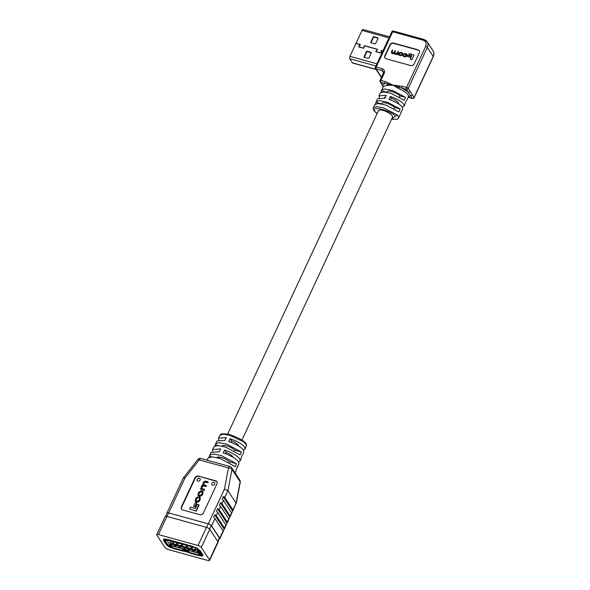 <?xml version="1.0" encoding="UTF-8"?>
<svg xmlns="http://www.w3.org/2000/svg" width="590" height="590" viewBox="0 0 590 590"><rect width="100%" height="100%" fill="white"/><g stroke="black" fill="none" stroke-linecap="round" stroke-linejoin="round"><path stroke-width="0.89" d="M379.488 97.77L378.987 95.838L380.336 92.932L383.441 91.885L391.406 93.463L404.209 100.307L405.559 97.402L392.763 90.558L384.798 88.987L381.693 90.027L381.619 90.786L387.047 92.291L387.254 91.856A7.736 2.493 25 0 1 392.608 91.797A7.736 2.493 25 0 1 400.027 95.89A7.773 2.5 -155 0 0 392.579 91.782A7.773 2.5 -155 0 0 387.224 91.841A7.773 2.5 -155 0 0 387.151 92.07M174.832 546.185L175.621 546.399L174.404 545.617L174.832 545.44L175.894 546.576L174.913 546.303L175.569 546.251M174.404 545.617L174.883 545.322L174.456 545.499L175.643 545.898M174.95 545.425L175.894 546.576M179.603 547.255L180.193 547.232M178.991 546.878L179.419 546.576L180.407 547.247L180.016 547.726L178.991 546.878L180.348 547.373L180.016 547.726M181.853 544.113L181.049 545.831L181.196 546.856L176.661 545.602L177.988 543.043M176.963 542.763L176.159 544.481L176.661 545.602M176.307 545.507L172.627 544.489L173.954 541.93M172.45 544.437L170.606 543.928L170.318 542.579L172.7 543.235L172.627 544.489M170.606 543.928L171.985 545.779L198.011 552.97L197.023 551.23L195.179 550.721L195.423 549.519L197.923 549.909M195.821 547.572L194.855 549.651L195.179 550.721M195.002 550.669L191.322 549.651L192.65 547.1M191.625 546.812L190.821 548.538L191.322 549.651M190.968 549.556L186.433 548.302L187.76 545.743M186.735 545.462L185.939 547.181L186.433 548.302M186.086 548.206L181.55 546.952L182.878 544.393M193.409 550.868L194.25 551.237L193.815 551.539L192.827 550.861L193.166 550.507L194.191 551.362L193.815 551.539M192.827 550.861L193.218 550.389L192.886 550.743L193.218 550.389L193.881 550.913M188.099 549.356L189.427 549.592L189.22 550.271L188.099 549.356L189.368 549.71L189.22 550.271M183.999 548.597L184.382 547.955L184.235 548.781L185.326 549.047L183.999 548.597M184.36 548.678L185.253 548.921M181.049 545.831L177.184 544.769M185.939 547.181L182.074 546.119M190.821 548.538L186.956 547.468M194.855 549.651L191.846 548.818M176.159 544.481L173.15 543.655M173.696 541.856L172.479 544.474M197.023 551.23L197.805 550.175L198.823 552.373M196.256 547.726L195.423 549.519M170.318 542.579L170.997 541.111M173.379 541.775L172.7 543.235M166.646 539.511L166.8 539.946A1.268 1.062 146.7 0 1 165.193 540.735L164.138 540.654L166.749 544.622L168.143 545.219L165.193 540.735M171.823 545.706L169.75 544.43A1.268 1.062 146.7 0 1 168.143 545.219M172.251 547.668L182.635 550.536L182.952 551.082L173.202 548.501L172.251 547.668A1.268 0.553 -74.6 0 1 172.376 546.001L172.428 545.898M182.635 550.536A1.268 0.553 -74.6 0 1 182.767 548.87L182.811 548.766M188.918 550.455L188.874 550.558A1.268 0.553 105.4 0 0 188.741 552.225L189.7 553.059L199.103 555.662L199.132 555.094A1.268 0.553 -74.6 0 1 199.258 553.427L200.342 553.59M197.584 548.457L197.591 548.442A1.268 1.062 146.7 0 0 198.174 549.851L198.978 549.909M166.063 539.747L166.852 539.828M183.217 548.884L182.937 549.696M169.514 544.776A1.689 0.546 -155 0 0 171.469 545.927L172.31 546.156M199.317 553.302L200.6 553.973M199.568 553.693L199.427 554.253M188.468 550.33L188.335 550.367A0.56 0.472 146.7 0 1 188.04 550.367L184.323 549.342A0.56 0.472 146.7 0 1 184.102 549.194L184.102 549.194M167.25 539.334L193.151 546.495M194.73 547.269A1.268 0.553 -74.6 0 1 194.235 547.535A1.268 0.553 -74.6 0 1 194.066 547.402L193.114 546.561M182.974 549.806L183.195 550.411M199.464 554.364L199.693 554.969M167.575 540.079A1.268 0.553 -74.6 0 1 167.361 540.108A1.268 0.553 -74.6 0 1 167.191 539.975L167.213 539.4M197.628 549.46L200.578 553.944A1.268 1.062 146.7 0 0 201.131 554.335L202.186 554.416L198.911 550.05M164.595 539.769L165.532 540.005M193.424 550.972L193.992 551.171M188.793 549.792L189.346 550.087M188.601 549.334L189.169 549.519M184.132 547.889L184.235 548.781M179.441 546.805L180.031 547.026M165.252 539.12L166.21 540.58M186.189 550.868L186.226 549.865M168.674 545.241L168.747 545.352A1.977 0.634 -155 0 0 171.048 546.724L172.125 547.019M183.143 550.064L186.175 550.898M169.16 545.064L172.162 546.716M182.546 549.585L185.916 550.514M164.544 538.965L165.163 539.902M199.634 554.622L201.345 555.094A1.977 0.634 -155 0 0 202.296 555.19M199.037 554.143L201.758 554.504M188.623 551.576L185.968 550.529L188.653 551.274M186.27 549.88L185.968 550.529M220.254 457.243L217.902 457.833M165.606 516.265L167.132 512.998A2.537 0.819 25 0 1 168.674 512.917L208.255 523.854A2.537 0.819 25 0 1 211.22 525.616L219.399 538.043A2.537 0.819 25 0 1 219.502 538.508L217.976 541.782M168.305 549.563L207.887 560.5A2.817 0.907 -155 0 0 209.597 560.412A2.817 0.907 -155 0 0 209.487 559.895L201.308 547.461A2.817 0.907 -155 0 0 198.019 545.507L158.437 534.562A2.817 0.907 -155 0 0 156.719 534.658A2.817 0.907 -155 0 0 156.837 535.174L165.016 547.601A2.817 0.907 -155 0 0 168.305 549.563M156.719 534.658L165.185 516.508A2.817 0.907 25 0 1 166.896 516.412L206.478 527.357A2.817 0.907 25 0 1 209.767 529.311L217.946 541.745A2.817 0.907 25 0 1 218.064 542.262L209.597 560.412M198.786 549.858L198.277 549.091A2.257 0.73 -155 0 0 195.651 547.52L165.104 539.083A2.257 0.73 -155 0 0 163.732 539.157A2.257 0.73 -155 0 0 163.828 539.57L164.33 540.337L163.378 540.071L166.587 544.946L168.039 545.979A2.257 0.73 -155 0 0 170.672 547.542L201.212 555.979A2.257 0.73 -155 0 0 202.584 555.913A2.257 0.73 -155 0 0 202.495 555.5L201.987 554.725L202.99 555.006L199.789 550.138L198.786 549.858M200.032 554.733L199.649 555.551M165.126 539.894L164.78 539.371L164.33 540.337M183.284 550.271L188.623 551.753M242.048 455.583L240.226 460.849L239.791 458.932C237.246 455.701 232.172 452.737 224.554 450.052L223.153 452.884C230.838 455.591 235.978 458.585 238.567 461.874L239.002 463.814L237.084 467.516M237.785 466.779L237.807 465.775L236.583 468.718L235.196 473.069M243.39 441.696A0.848 0.443 -52.9 0 0 243.36 441.062C247.704 444.476 246.178 445.369 246.34 445.988L245.934 444.204L243.39 441.696L229.547 435.228L223.381 434.188L219.981 435.25C220.984 435.059 219.192 432.942 227.666 434.262C229.244 434.277 233.183 435.73 239.474 438.621L243.36 441.062A0.848 0.443 -52.9 0 0 243.191 441.01M243.412 450.023L245.101 448.983L244.695 447.176C242.335 444.137 237.49 441.313 230.144 438.702L228.75 441.541C236.155 444.174 241.067 447.028 243.471 450.111L243.884 451.947L242.667 454.912M238.589 461.911L240.226 460.849M197.975 481.167A1.689 1.423 -33.3 0 0 199.332 478.261A1.689 1.423 -33.3 0 0 197.975 481.167M212.636 485.216A1.689 1.423 -33.3 0 0 213.993 482.318A1.689 1.423 -33.3 0 0 212.636 485.216M222.032 446.128A7.758 2.5 25 0 1 227.379 446.07A7.758 2.5 25 0 1 234.813 450.163L234.473 450.885M216.744 457.545A7.758 2.5 25 0 1 222.29 457.796A7.758 2.5 25 0 1 229.399 461.778L229.141 462.331M225.1 439.934A7.758 2.5 -155 0 0 224.738 440.324A7.758 2.5 -155 0 0 224.694 440.428M225.469 453.703L226.088 452.382A7.758 2.5 25 0 1 233.072 457.073A7.758 2.5 25 0 1 233.293 457.464M230.808 442.264L231.501 440.767A7.758 2.5 25 0 1 238.485 445.457A7.758 2.5 25 0 1 238.825 446.151M198.535 476.093L215.638 480.813A2.817 2.367 146.7 0 1 216.869 481.683A2.817 2.367 146.7 0 1 216.95 483.911L203.41 512.953A2.817 2.367 146.7 0 1 199.84 514.694L182.738 509.967A2.817 2.367 146.7 0 1 181.506 509.096A2.817 2.367 146.7 0 1 181.418 506.876L194.966 477.834A2.817 2.367 146.7 0 1 198.535 476.093L215.888 481.204A2.817 2.367 146.7 0 1 216.98 481.882M166.977 513.33A2.817 0.907 25 0 1 166.963 513.005A2.817 0.907 25 0 1 168.674 512.917L208.255 523.854A2.817 0.907 25 0 1 211.544 525.808L219.723 538.242A2.817 0.907 25 0 1 219.841 538.759A2.817 0.907 25 0 1 219.266 539.009M206.611 527.394L224.473 489.073L227.91 490.718L236.089 503.152L240.137 481.728L231.958 469.293L227.91 490.718L224.746 497.495A2.817 0.907 -155 0 0 223.935 496.721L223.241 496.743L222.231 498.919L222.585 499.619A2.817 0.907 25 0 1 223.396 500.401L221.929 503.543A2.817 0.907 -155 0 0 221.117 502.769L220.424 502.791L219.406 504.966L219.76 505.674A2.817 0.907 25 0 1 220.572 506.449L219.104 509.598A2.817 0.907 -155 0 0 218.293 508.816L217.599 508.838L216.589 511.021L216.943 511.722A2.817 0.907 25 0 1 217.754 512.496L216.287 515.645A2.817 0.907 -155 0 0 215.475 514.871L214.782 514.893L213.764 517.069L214.118 517.769A2.817 0.907 25 0 1 214.93 518.551L223.108 530.985A2.817 0.907 25 0 1 223.227 531.501A2.817 0.907 25 0 1 223.19 531.553M166.963 513.005L170.348 505.741A2.817 0.907 25 0 1 170.385 505.689L171.734 502.783A2.817 0.907 -155 0 0 171.705 502.842L173.165 499.693A2.817 0.907 25 0 1 173.202 499.634L174.559 496.728A2.817 0.907 -155 0 0 174.522 496.787L175.99 493.646A2.817 0.907 25 0 1 176.027 493.587L177.376 490.681A2.817 0.907 -155 0 0 177.347 490.74L178.814 487.591A2.817 0.907 25 0 1 178.844 487.539L180.201 484.633A2.817 0.907 -155 0 0 180.164 484.692A2.817 0.907 -155 0 0 180.171 485.002M236.089 503.152L233.043 510.446A2.817 0.907 -155 0 0 232.932 509.93L236.089 503.152M231.678 513.034L233.006 510.505A2.817 0.907 -155 0 0 233.043 510.446M223.396 500.401L231.575 512.835A2.817 0.907 25 0 1 231.686 513.352A2.817 0.907 25 0 1 231.656 513.403M228.861 519.089L230.189 516.552A2.817 0.907 -155 0 0 230.218 516.493A2.817 0.907 -155 0 0 230.107 515.977L231.575 512.835M220.572 506.449L228.75 518.883A2.817 0.907 25 0 1 228.868 519.399A2.817 0.907 25 0 1 228.832 519.458M226.036 525.137L227.364 522.6A2.817 0.907 -155 0 0 227.401 522.548A2.817 0.907 -155 0 0 227.29 522.025L228.75 518.883M217.754 512.496L225.933 524.93A2.817 0.907 25 0 1 226.044 525.447A2.817 0.907 25 0 1 226.007 525.506M223.219 531.184L224.547 528.655A2.817 0.907 -155 0 0 224.576 528.596A2.817 0.907 -155 0 0 224.466 528.08L225.933 524.93M202.038 488.697L201.928 486.514L203.616 485.518L206.028 486.182L206.338 485.518L203.321 484.486L203.697 482.723L205.195 481.713L207.783 482.428L208.093 481.765L205.423 481.027L203.248 482.369L202.923 484.84L201.596 485.909L201.013 488.454L200.246 488.955L204.479 490.438L204.538 489.39L201.522 488.365M203.491 484.656L203.948 483.107L205.445 482.096L208.034 482.812L208.093 481.765M201.684 488.535L202.186 486.898L203.875 485.902L206.286 486.566L206.338 485.518M196.3 511.139L199.11 505.114L198.859 504.73L197.289 504.295L195.342 508.469L190.474 507.12L189.611 508.978L196.3 511.139L189.611 508.978M181.646 509.288A2.817 2.367 146.7 0 1 181.676 507.26L195.216 478.217A2.817 2.367 146.7 0 1 198.786 476.477M195.209 506.958L196.662 502.923L195.334 502.562L193.638 506.205L195.209 506.958L193.638 506.205M198.048 495.563L199.877 496.544L202.51 494.811L203.056 491.603M199.568 498.004L199.155 497.731L199.464 499.103L198.941 500.224L197.222 501.264L195.732 500.645L195.865 499.524L198.041 496.81L195.887 498.159L195.15 501.131L196.942 501.935L199.317 500.726L200.217 497.591L199.427 497.112L199.155 497.731L199.656 498.226M195.305 501.308L197.193 502.319L199.575 501.109L200.312 497.798M195.902 500.814L196.691 498.683L198.019 497.813L198.041 496.81M216.287 515.645L224.466 528.08M219.104 509.598L227.29 522.025M221.929 503.543L230.107 515.977M224.746 497.495L232.932 509.93M218.809 439.978L218.477 438.127L226.236 437.625L224.834 440.457L216.987 440.966L214.834 445.937M212.798 451.321L212.525 449.484L220.638 448.968L219.244 451.807L211.036 452.331L208.978 457.243M206.943 460.148L208.064 458.01L212.061 456.852L220.1 458.474L235.233 466.668L236.457 463.725L221.464 455.627L213.506 454.02L209.546 455.17M212.525 449.484L214.015 446.645L217.835 445.539L225.572 447.095L240.13 454.905L241.347 451.97L226.936 444.248L219.274 442.707L215.498 443.805M234.813 450.163L241.347 451.97M215.424 444.801L218.138 445.553M229.399 461.778L236.457 463.725M209.48 456.269L211.537 456.844M230.144 438.702L231.501 440.767M224.554 450.052L226.088 452.382M196.05 510.756L198.859 504.73M194.958 506.574L196.662 502.923M198.594 492.348L197.893 495.379L199.627 496.161L202.252 494.427L202.953 491.396L201.227 490.615L198.594 492.348M201.751 491.507L200.954 491.286L199.236 492.296L198.461 494.877L199.892 495.489L201.618 494.479L202.392 491.898L201.751 491.507L202.001 491.89L201.205 491.669L199.486 492.68L198.624 495.054M202.481 492.112L202.001 491.89M200.246 488.955L204.479 490.438M204.229 490.054L204.538 489.39M206.028 486.182L206.286 486.566M207.783 482.428L208.034 482.812M197.768 497.429L198.019 497.813M391.583 119.18L395.529 115.979C388.685 109.607 369.362 105.263 375.38 112.004L377.187 113.442M395.529 115.979A1.431 0.981 -46.4 0 0 397.173 114.895L383.515 107.889L377.032 106.642L373.463 107.675L374.923 104.548L378.028 103.501L385.993 105.079L398.788 111.923L400.145 109.017L387.342 102.173L379.377 100.602L376.28 101.642L375.469 103.98M381.619 90.786L380.882 92.365M378.987 95.838L386.339 95.344L384.982 98.25L377.63 98.744L376.28 101.642M399.231 85.889A1.431 0.494 91.3 0 0 399.224 87.32L393.147 85.152L387.32 84.031A1.431 0.723 -59.2 0 1 387.851 82.748L393.147 85.152L402.247 86.28A1.431 0.627 105.4 0 0 402.1 88.161L399.224 87.32L398.7 88.566L393.147 85.152L387.239 85.403L383.397 86.376M402.269 106.997L404.128 106.023L403.774 104.305C401.48 101.458 396.974 98.832 390.255 96.436L388.899 99.334C395.617 101.731 400.131 104.356 402.424 107.21L402.778 108.929L400.875 112.395M398.678 103.914A7.773 2.5 -155 0 0 398.294 102.793A7.773 2.5 -155 0 0 391.362 98.124L390.528 99.909M392.372 117.484A7.773 2.5 -155 0 0 392.512 117.285A7.773 2.5 -155 0 0 392.195 115.861A7.773 2.5 -155 0 0 384.813 111.009A7.773 2.5 -155 0 0 378.419 110.714A7.773 2.5 -155 0 0 378.352 110.95M397.203 54.841L398.331 51.64L397.203 54.841L396.687 54.059M391.45 52.879L392.925 53.712L394.253 53.476L394.946 54.273L396.893 54.376M394.253 53.476L394.946 54.273L394.039 53.152L392.711 53.388L391.318 52.731L392.21 49.944L392.704 50.084L391.967 52.658M394.74 53.432L395.477 50.851L394.592 53.284M411.82 59.826L413.996 55.165L411.82 59.826L410.242 59.118L411.879 55.593L408.804 54.745L411.768 55.829M419.306 50.843A2.817 2.367 -33.3 0 0 418.192 50.135L393.759 43.38A2.817 2.367 -33.3 0 0 390.182 45.128L385.108 56.013A2.817 2.367 -33.3 0 0 385.093 58.071M410.102 57.37L410.397 55.947L410.102 57.37L407.196 56.301L407.705 55.202L410.397 55.947M398.516 54.796L400.396 55.777L402.55 55.047L402.741 53.262M403.361 54.118L405.109 53.461L406.93 54.214L406.591 55.91L404.593 56.67L402.933 55.954L402.955 55.113L404.851 56.293L406.392 55.15L405.765 54.088L403.361 54.118L406.495 54.634M403.073 56.102L404.806 56.994L406.805 56.234L407.012 54.383M403.545 55.88L403.413 55.224L403.944 56.043M387.239 85.403A1.431 1.047 -86.4 0 0 387.32 84.031L380.771 82.268L382.541 84.967L385.056 83.448A1.431 0.627 -74.6 0 1 385.204 81.567L387.851 82.748M402.1 88.161L408.162 92.047L406.385 89.348L402.1 88.161M384.444 97.881A7.773 2.5 25 0 1 384.51 97.645A7.773 2.5 25 0 1 385.565 97.003M399.519 96.981L400.035 95.875L405.559 97.402M400.145 109.017L394.622 107.491A7.773 2.5 -155 0 0 387.165 103.397A7.773 2.5 -155 0 0 381.804 103.457A7.773 2.5 -155 0 0 381.737 103.685M394.622 107.491L394.105 108.597M397.173 114.895L398.257 116.149L398.611 117.86L401.421 111.834M404.128 106.023L406.296 100.779M412.314 94.717L414.092 97.409L433.222 56.389L427.33 47.436L408.199 88.456L412.314 94.717A1.431 1.202 146.7 0 1 410.5 95.602L407.992 97.114M414.209 63.794L419.291 52.901A2.817 2.367 -33.3 0 0 419.202 50.681A2.817 2.367 -33.3 0 0 417.978 49.811L393.537 43.055A2.817 2.367 -33.3 0 0 389.968 44.803L384.894 55.689A2.817 2.367 -33.3 0 0 384.975 57.916A2.817 2.367 -33.3 0 0 386.207 58.786L410.64 65.542A2.817 2.367 -33.3 0 0 414.209 63.794M381.937 103.25L381.627 103.921L376.206 102.402M391.362 98.124L390.255 96.436M408.25 97.188L412.277 98.301L408.162 92.047A1.431 1.202 146.7 0 0 409.976 91.155M402.247 86.28L406.532 87.468L425.663 46.44A5.73 4.808 -33.3 0 0 422.986 40.15L392.682 31.779L376.228 67.068L382.158 68.706A4.3 3.606 146.7 0 1 384.156 73.425A1.431 0.465 25 0 0 383.286 73.47L380.041 80.432A1.431 0.465 25 0 0 380.1 80.697A1.431 1.202 -33.3 0 0 380.144 81.826L381.922 84.525A1.431 1.202 146.7 0 0 382.541 84.967L383.301 86.583M411.606 59.502L410.242 59.118M408.804 54.745L409.335 53.609L413.782 54.841M409.888 57.038L407.196 56.301M402.336 54.723L400.182 55.453L398.39 54.641L398.715 53.011L400.868 52.289L402.66 53.093L402.55 55.047M399.519 54.818L398.921 53.749L399.187 53.174L400.536 52.643L401.532 52.916L402.129 53.985L401.856 54.56L400.514 55.099L399.519 54.818L398.921 53.749L399.024 54.612M402.24 53.454L401.532 52.916L402.129 53.985M401.746 53.24L400.75 52.967L399.135 54.073M396.989 54.516L396.532 54.391M396.679 54.051L394.732 53.941L394.039 53.152M392.704 50.084L391.826 51.957L392.453 52.871L394.186 52.414L394.983 50.711L395.477 50.851M392.04 52.281L392.453 52.871M394.872 52.916L395.743 53.779L396.996 53.307L397.837 51.5L398.331 51.64M406.392 55.15L406.429 54.457M376.899 63.816L349.929 56.36L355.954 43.454L360.18 44.7L359.045 46.013A0.708 0.59 -33.3 0 0 359.148 47.067L363.226 48.196A0.708 0.59 -33.3 0 0 364.178 47.429L364.067 46.308L364.635 45.85L377.099 49.295L377.158 49.929L376.147 50.74A0.708 0.59 -33.3 0 0 376.25 51.795L380.329 52.923A0.708 0.59 -33.3 0 0 381.28 52.156L381.17 51.035L381.737 50.578L382.917 50.902M367.105 51.242L371.014 52.326A0.56 0.472 146.7 0 1 371.272 52.945L368.905 58.027A0.56 0.472 146.7 0 1 368.19 58.373L364.281 57.296A0.56 0.472 146.7 0 1 364.015 56.677L366.39 51.596A0.56 0.472 146.7 0 1 367.105 51.242L367.371 51.647A0.56 0.472 -33.3 0 0 366.656 52.001L364.288 57.083A0.56 0.472 -33.3 0 0 364.237 57.282M371.324 52.746A0.56 0.472 -33.3 0 0 371.28 52.731L367.371 51.647M376.022 69.369L352.466 62.857L349.752 58.735A1.807 0.789 105.4 0 1 349.929 56.36M382.976 50.784L381.796 50.46A0.56 0.472 -33.3 0 0 381.037 51.065L381.147 52.193A0.56 0.472 146.7 0 1 380.388 52.798L376.309 51.669A0.56 0.472 146.7 0 1 376.221 50.829L377.239 50.017A0.56 0.472 -33.3 0 0 377.15 49.177L364.694 45.732A0.56 0.472 -33.3 0 0 363.927 46.337L364.045 47.466A0.56 0.472 146.7 0 1 363.285 48.07L359.207 46.942A0.56 0.472 146.7 0 1 359.118 46.101L360.136 45.29A0.56 0.472 -33.3 0 0 360.048 44.449L356.006 43.328L362.031 30.422A1.807 0.789 105.4 0 1 363.049 29.5L389.489 36.809M374.96 43.859L371.051 42.775A0.56 0.472 146.7 0 1 370.793 42.156L373.16 37.074A0.56 0.472 146.7 0 1 373.876 36.727L377.784 37.804A0.56 0.472 146.7 0 1 378.05 38.424L375.675 43.505A0.56 0.472 146.7 0 1 374.96 43.859M378.094 38.225A0.56 0.472 -33.3 0 0 378.05 38.21L374.141 37.126A0.56 0.472 -33.3 0 0 373.426 37.48L371.058 42.561A0.56 0.472 -33.3 0 0 371.007 42.76M352.466 62.857A1.807 0.789 105.4 0 0 352.709 63.049L376.125 69.524M195.349 549.865L194.995 550.632M173.844 541.9L172.649 544.452M192.532 547.063L191.344 549.622M192.156 546.96L190.961 549.519M187.65 545.713L186.455 548.272M187.266 545.61L186.079 548.162M182.76 544.364L181.572 546.923M182.384 544.26L181.189 546.812M177.87 543.014L176.683 545.566M177.494 542.911L176.299 545.462M170.23 544.953L170.665 544.017M169.75 544.43L166.8 539.946M171.211 545.536L171.402 545.138M172.376 546.001L182.767 548.87M188.874 550.558L199.258 553.427M198.137 552.919L199.221 551.886M167.191 539.975L194.066 547.402M182.93 550.979L183.269 550.256M188.741 552.225L199.132 555.094M199.427 555.537L199.759 554.814M202.186 554.416L202.355 554.04M201.131 554.335L198.174 549.851M164.794 539.806L164.455 540.529M171.048 545.787L170.798 546.34M169.728 545.013L169.478 545.551M209.487 559.895L217.946 541.745M209.767 529.311L201.308 547.461M198.019 545.507L206.478 527.357M166.896 516.412L158.437 534.562M201.603 555.153L201.212 555.979M171.056 546.724L170.672 547.542M168.379 545.256L168.039 545.979M164.109 538.958L163.828 539.57M167.029 516.449L184.891 478.136L199.25 459.898L228.463 467.966L224.473 489.073M217.791 541.495L219.399 538.043M209.597 529.09L211.22 525.616M214.93 518.551L211.544 525.808M219.723 538.242L223.108 530.985M183.18 478.225A2.817 0.907 25 0 1 184.891 478.136A2.817 0.568 38.2 0 0 183.52 477.671A2.817 2.817 0 0 0 183.18 478.225L180.164 484.692M223.935 496.721L233.006 510.505M223.241 496.743L232.63 511.006M221.117 502.769L230.189 516.552M220.424 502.791L229.805 517.054M218.293 508.816L227.364 522.6M217.599 508.838L226.988 523.101M215.475 514.871L224.547 528.655M214.782 514.893L224.163 529.156M215.888 481.204L215.638 480.813M181.676 507.26L181.418 506.876M195.216 478.217L194.966 477.834M197.879 459.433A2.817 0.568 38.2 0 1 199.25 459.898A2.817 1.239 105.4 0 1 200.843 458.459A2.817 2.817 0 0 0 197.879 459.433L183.52 477.671M240.255 482.207A2.817 2.817 0 0 0 239.842 480.135A2.817 2.367 -33.3 0 1 240.137 481.728A2.817 1.195 10.7 0 1 240.255 482.207L236.214 503.609M231.664 467.7A2.817 2.817 0 0 0 230.056 466.535A2.817 1.239 105.4 0 0 228.463 467.966A2.817 1.195 -169.3 0 1 231.958 469.293A2.817 2.367 -33.3 0 0 231.664 467.7L239.842 480.135M202.702 493.476L202.953 493.867M202.252 494.427L202.51 494.811M199.627 496.161L199.877 496.544M198.749 495.925L199.007 496.308M200.954 491.286L201.205 491.669M198.601 493.646L198.859 494.029M199.236 492.296L199.486 492.68M201.618 487.178L201.876 487.569M201.928 486.514L202.186 486.898M203.616 485.518L203.875 485.902M203.476 483.195L203.734 483.579M203.697 482.723L203.948 483.107M205.195 481.713L205.445 482.096M195.865 499.524L196.116 499.907M196.433 498.299L196.691 498.683M196.05 501.692L196.308 502.075M196.942 501.935L197.193 502.319M199.317 500.726L199.575 501.109M200.017 499.228L200.268 499.612M375.38 112.004A1.431 0.981 133.7 0 1 374.967 111.805L377.15 113.523M408.538 96.576L408.169 94.887C406.326 92.601 403.169 90.499 398.7 88.566M383.286 73.47L383.257 71.471A2.869 2.404 -33.3 0 0 382.01 70.586L376.081 68.949L381.531 77.238M382.158 68.706A1.431 0.627 -74.6 0 0 382.01 70.586L383.493 72.843M384.156 73.425L380.911 80.388L385.204 81.567M408.214 97.276L412.469 98.449A1.431 0.627 105.4 0 1 412.277 98.301A1.431 1.202 146.7 0 0 414.092 97.409A1.431 0.465 25 0 1 414.15 97.675L433.281 56.647A1.431 0.465 25 0 0 433.222 56.389A7.161 6.011 -33.3 0 0 433.001 50.733L427.108 41.779A7.161 6.011 146.7 0 1 427.33 47.436A1.431 0.465 25 0 0 425.663 46.44M423.989 39.574A7.161 6.011 146.7 0 1 427.108 41.779L423.797 39.419L393.493 31.049A1.431 1.431 0 0 0 391.812 31.823A1.431 0.465 25 0 1 392.682 31.779A1.431 0.627 -74.6 0 1 393.493 31.049M380.771 82.268A1.431 0.627 -74.6 0 1 380.911 80.388A1.431 0.465 25 0 0 380.041 80.432A1.431 1.431 0 0 0 380.144 81.826A1.431 1.202 -33.3 0 0 380.771 82.268M406.532 87.468A1.431 0.627 105.4 0 0 406.385 89.348A1.431 1.202 146.7 0 0 408.199 88.456A1.431 0.465 25 0 0 406.532 87.468M375.461 68.506A1.431 1.202 146.7 0 0 376.081 68.949A1.431 0.627 -74.6 0 1 376.228 67.068A1.431 0.465 25 0 0 375.358 67.12A1.431 1.431 0 0 0 375.461 68.506L381.347 77.46A1.431 1.431 0 0 0 381.398 77.526A1.431 1.202 146.7 0 1 381.347 77.46M422.986 40.15A1.431 0.627 -74.6 0 1 423.797 39.419M375.417 67.378A1.431 0.465 25 0 1 375.358 67.12L391.812 31.823M371.014 52.326L371.28 52.731M366.39 51.596L366.656 52.001M364.015 56.677L364.288 57.083M375.896 65.955L349.752 58.735M377.423 49.575L377.15 49.177M360.313 44.847L360.048 44.449M377.784 37.804L378.05 38.21M373.876 36.727L374.141 37.126M373.16 37.074L373.426 37.48M370.793 42.156L371.058 42.561M388.994 37.871L362.031 30.422M392.579 117.049L241.952 440.074M384.65 97.446L384.333 98.11M378.551 110.514L227.593 434.247M167.361 540.108L194.235 547.535M198.137 552.97L199.095 552.343M202.4 554.106L202.208 554.519M182.952 551.082L183.291 550.359M199.45 555.64L199.789 554.917M246.34 445.988L245.101 448.983M231.686 513.352L230.218 516.493M228.868 519.399L227.401 522.548M226.044 525.447L224.576 528.596M223.227 531.501L219.841 538.759M219.981 435.25L218.477 438.127M230.056 466.535L200.843 458.459M203.203 491.78L202.953 491.396M198.152 495.77L197.893 495.379M195.401 501.515L195.15 501.131M200.467 497.975L200.217 497.591M373.463 107.675C372.733 108.516 373.234 109.895 374.967 111.805M381.693 90.027L383.375 86.42M408.523 96.605L406.842 100.212M391.531 119.298L397.055 119.224L398.611 117.86M381.922 84.525L383.249 86.686M412.469 98.449A1.431 1.431 0 0 0 414.15 97.675M433.281 56.647C434.211 54.531 434.115 52.554 433.001 50.733"/></g></svg>
